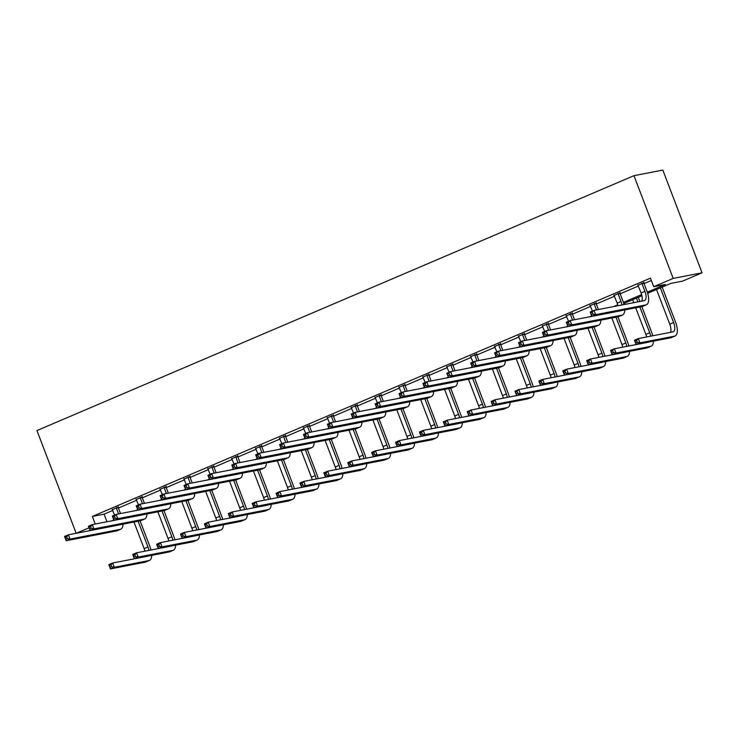 <?xml version="1.0" encoding="UTF-8"?>
<svg xmlns="http://www.w3.org/2000/svg" width="739" height="739" viewBox="0 0 739 739"><rect width="100%" height="100%" fill="white"/><g stroke="black" fill="none" stroke-linecap="round" stroke-linejoin="round"><path stroke-width="1.11" d="M647.66 293.3L670.901 283.379L682.596 281.116L702.05 272.811L662.818 170.081L633.96 175.67L36.95 430.569L76.172 533.29M647.309 292.173L665.433 284.432L653.738 286.704L650.468 278.141L92.357 516.432L104.06 514.168L112.799 510.437M118.425 508.035L136.687 500.229M142.322 497.827L160.585 490.031M166.21 487.629L184.473 479.833M190.108 477.431L208.37 469.625M213.996 467.224L232.258 459.427M237.893 457.025L256.156 449.229M261.782 446.827L280.044 439.021M285.679 436.62L303.941 428.823M309.567 426.421L327.83 418.625M333.465 416.223L351.727 408.418M357.353 406.016L375.615 398.219M381.25 395.818L399.513 388.021M405.138 385.619L423.401 377.814M429.036 375.412L447.298 367.616M452.924 365.214L471.186 357.417M476.821 355.016L495.084 347.219M500.709 344.808L518.972 337.012M524.607 334.61L542.869 326.814M548.495 324.412L566.758 316.615M572.392 314.204L590.655 306.408M596.281 304.006L614.543 296.21M620.169 293.808L638.441 286.011M644.066 283.6L651.364 280.487M643.946 282.695L638.071 285.208M620.058 292.903L614.174 295.406M596.161 303.101L590.285 305.613M572.272 313.299L566.388 315.812M548.375 323.506L542.5 326.01M524.487 333.705L518.602 336.217M500.589 343.903L494.714 346.415M476.701 354.11L470.817 356.614M452.804 364.309L446.929 366.821M428.916 374.507L423.041 377.019M405.018 384.714L399.143 387.218M381.13 394.912L375.255 397.425M357.233 405.111L351.358 407.623M333.344 415.318L327.469 417.821M309.447 425.516L303.572 428.029M285.559 435.714L279.684 438.227M261.661 445.922L255.786 448.425M237.773 456.12L231.898 458.633M213.876 466.318L208.001 468.831M189.988 476.526L184.113 479.029M166.09 486.724L160.215 489.236M142.202 496.922L136.327 499.435M118.305 507.13L112.43 509.633M76.191 533.29L89.04 527.803M92.357 516.432L95.257 524.025M653.738 286.704L673.183 278.4L633.96 175.67M641.932 295.748L623.771 303.498M702.05 272.811L673.183 278.4M111.783 520.819L113.824 519.951M135.68 510.621L137.722 509.753M159.569 500.423L161.61 499.546M183.466 490.216L185.507 489.347M207.354 480.017L209.396 479.149M231.252 469.819L233.293 468.942M255.14 459.612L257.181 458.743M279.037 449.414L281.079 448.545M302.925 439.215L304.967 438.338M326.823 429.008L328.855 428.14M350.711 418.81L352.752 417.941M374.608 408.612L376.641 407.734M398.497 398.404L400.538 397.536M422.394 388.206L424.426 387.338M446.282 378.008L448.324 377.13M470.18 367.8L472.212 366.932M494.068 357.602L496.109 356.734M517.965 347.404L519.997 346.536M541.853 337.196L543.895 336.328M565.751 326.998L567.783 326.13M589.639 316.8L591.68 315.932M613.536 306.593L617.749 304.801M623.42 302.38L641.637 294.593M104.06 514.168L106.961 521.752M637.775 284.875L641.092 292.958A9.191 3.898 -113.1 0 1 641.821 301.124M642.006 283.693L644.916 291.323A9.191 3.898 -113.1 0 1 644.63 300.542A9.191 3.898 -113.1 0 1 644.288 300.644L594.008 310.38L595.643 314.657L645.923 304.921A13.792 5.847 66.9 0 0 646.44 304.764A13.792 5.847 66.9 0 0 646.874 290.944L643.955 283.323L642.006 283.693L641.997 283.074M643.937 282.252L643.955 283.323M592.992 314.057L595.643 314.657L591.819 316.292L590.184 312.015L594.008 310.38L590.812 313.003L591.459 314.712L592.992 314.057L592.336 312.348M591.459 314.712L591.819 316.292L642.099 306.556A13.792 5.847 66.9 0 0 642.607 306.399L646.44 304.764M590.184 312.015L590.812 313.003M637.277 342.259L636.621 340.55L635.087 341.206L635.743 342.914L637.277 342.259L639.928 342.859L636.094 344.494L634.459 340.208L638.293 338.573L639.928 342.859L674.605 336.143A13.792 5.847 66.9 0 0 675.113 335.986A13.792 5.847 66.9 0 0 675.548 322.167L662.162 287.111M660.361 287.877L673.599 322.546A9.191 3.898 -113.1 0 1 673.312 331.756A9.191 3.898 -113.1 0 1 672.97 331.866L638.293 338.573L636.621 340.55M656.528 289.512L669.765 324.181A9.191 3.898 -113.1 0 1 670.495 332.338M635.743 342.914L636.094 344.494L670.772 337.778A13.792 5.847 66.9 0 0 671.28 337.621L675.113 335.986M634.459 340.208L635.087 341.206M613.887 295.083L617.194 303.166A9.191 3.898 -113.1 0 1 617.989 305.734M620.049 292.45L620.067 293.522L618.118 293.9L621.028 301.53A9.191 3.898 -113.1 0 1 621.998 304.958M618.118 293.9L618.1 293.281M624.058 304.56A13.792 5.847 66.9 0 0 622.977 301.152L620.067 293.522M620.899 310.657A9.191 3.898 -113.1 0 1 620.742 310.74A9.191 3.898 -113.1 0 1 620.4 310.842L570.12 320.578L571.755 324.855L622.035 315.119A13.792 5.847 66.9 0 0 622.543 314.971A13.792 5.847 66.9 0 0 624.76 309.909M569.104 324.264L571.755 324.855L567.921 326.49L566.286 322.213L570.12 320.578L568.448 322.546L566.915 323.202L567.57 324.911L569.104 324.264L568.448 322.546M567.57 324.911L567.921 326.49L618.201 316.754A13.792 5.847 66.9 0 0 618.719 316.606L622.543 314.971M566.286 322.213L566.915 323.202M589.99 305.281L592.429 311.054M596.151 302.648L596.17 303.72L594.221 304.099L596.438 309.909M594.221 304.099L594.211 303.48M598.387 309.53L596.17 303.72M597.001 320.865A9.191 3.898 -113.1 0 1 596.844 320.938A9.191 3.898 -113.1 0 1 596.502 321.04L546.223 330.776L547.858 335.063L598.137 325.326A13.792 5.847 66.9 0 0 598.655 325.169A13.792 5.847 66.9 0 0 600.862 320.116M545.206 334.462L547.858 335.063L544.033 336.698L542.398 332.411L546.223 330.776L544.551 332.753L543.026 333.4L543.673 335.118L545.206 334.462L544.551 332.753M543.673 335.118L544.033 336.698L594.313 326.961A13.792 5.847 66.9 0 0 594.821 326.804L598.655 325.169M542.398 332.411L543.026 333.4M652.74 335.783A13.792 5.847 66.9 0 0 651.659 332.374L641.821 306.611M639.863 301.503L638.265 297.309M636.464 298.076L637.914 301.872M639.872 306.99L649.701 332.753A9.191 3.898 -113.1 0 1 650.68 336.18M632.639 299.711L633.766 302.676M635.725 307.793L645.877 334.388A9.191 3.898 -113.1 0 1 646.671 336.956M649.572 341.88A9.191 3.898 -113.1 0 1 649.415 341.963A9.191 3.898 -113.1 0 1 649.073 342.065L614.395 348.78L616.03 353.057L650.708 346.342A13.792 5.847 66.9 0 0 651.225 346.185A13.792 5.847 66.9 0 0 653.433 341.132M613.379 352.457L616.03 353.057L612.206 354.692L610.571 350.415L614.395 348.78L611.199 351.404L611.846 353.113L613.379 352.457L612.723 350.748M611.846 353.113L612.206 354.692L646.884 347.977A13.792 5.847 66.9 0 0 647.392 347.82L651.225 346.185M610.571 350.415L611.199 351.404M628.843 345.981A13.792 5.847 66.9 0 0 627.762 342.573L617.924 316.809M615.975 317.188L625.813 342.951A9.191 3.898 -113.1 0 1 626.783 346.379M611.827 317.992L621.989 344.586A9.191 3.898 -113.1 0 1 622.774 347.154M625.684 352.087A9.191 3.898 -113.1 0 1 625.527 352.161A9.191 3.898 -113.1 0 1 625.185 352.263L590.507 358.978L592.142 363.255L626.82 356.549A13.792 5.847 66.9 0 0 627.328 356.392A13.792 5.847 66.9 0 0 629.545 351.339M589.491 362.664L592.142 363.255L588.309 364.89L586.674 360.614L590.507 358.978L588.835 360.946L587.302 361.602L587.958 363.32L589.491 362.664L588.835 360.946M587.958 363.32L588.309 364.89L622.986 358.184A13.792 5.847 66.9 0 0 623.504 358.027L627.328 356.392M586.674 360.614L587.302 361.602M566.102 315.479L568.531 321.253M572.263 312.846L572.282 313.927L570.332 314.297L572.549 320.107M570.332 314.297L570.314 313.678M574.499 319.728L572.282 313.927M573.113 331.063A9.191 3.898 -113.1 0 1 572.956 331.137A9.191 3.898 -113.1 0 1 572.614 331.248L522.334 340.984L523.969 345.261L574.249 335.524A13.792 5.847 66.9 0 0 574.757 335.367A13.792 5.847 66.9 0 0 576.974 330.315M521.318 344.66L523.969 345.261L520.136 346.896L518.501 342.619L522.334 340.984L520.662 342.951L519.129 343.607L519.785 345.316L521.318 344.66L520.662 342.951M519.785 345.316L520.136 346.896L570.416 337.16A13.792 5.847 66.9 0 0 570.933 337.002L574.757 335.367M518.501 342.619L519.129 343.607M542.204 325.687L544.643 331.46M548.366 323.054L548.384 324.125L546.435 324.504L548.652 330.305M546.435 324.504L546.426 323.885M550.601 329.927L548.384 324.125M549.216 341.261A9.191 3.898 -113.1 0 1 549.059 341.344A9.191 3.898 -113.1 0 1 548.717 341.446L498.437 351.182L500.072 355.459L550.352 345.723A13.792 5.847 66.9 0 0 550.869 345.575A13.792 5.847 66.9 0 0 553.077 340.513M497.421 354.868L500.072 355.459L496.248 357.094L494.613 352.817L498.437 351.182L495.241 353.805L495.887 355.514L497.421 354.868L496.765 353.15M495.887 355.514L496.248 357.094L546.527 347.358A13.792 5.847 66.9 0 0 547.036 347.21L550.869 345.575M494.613 352.817L495.241 353.805M518.316 335.885L520.746 341.658M524.478 333.252L524.496 334.324L522.547 334.702L524.764 340.513M522.547 334.702L522.528 334.083M526.713 340.134L524.496 334.324M525.327 351.468A9.191 3.898 -113.1 0 1 525.17 351.542A9.191 3.898 -113.1 0 1 524.829 351.644L474.549 361.38L476.184 365.666L526.464 355.93A13.792 5.847 66.9 0 0 526.972 355.773A13.792 5.847 66.9 0 0 529.189 350.72M473.533 365.066L476.184 365.666L472.35 367.301L470.715 363.015L474.549 361.38L472.877 363.357L471.343 364.004L471.999 365.722L473.533 365.066L472.877 363.357M471.999 365.722L472.35 367.301L522.63 357.565A13.792 5.847 66.9 0 0 523.147 357.408L526.972 355.773M470.715 363.015L471.343 364.004M604.955 356.18A13.792 5.847 66.9 0 0 603.874 352.771L594.036 327.017M592.087 327.386L601.925 353.15A9.191 3.898 -113.1 0 1 602.895 356.577M587.939 328.19L598.091 354.785A9.191 3.898 -113.1 0 1 598.886 357.353M601.786 362.286A9.191 3.898 -113.1 0 1 601.629 362.359A9.191 3.898 -113.1 0 1 601.287 362.47L566.61 369.177L568.245 373.463L602.922 366.747A13.792 5.847 66.9 0 0 603.44 366.59A13.792 5.847 66.9 0 0 605.647 361.537M565.594 372.862L568.245 373.463L564.42 375.098L562.785 370.812L566.61 369.177L564.938 371.154L563.414 371.809L564.06 373.518L565.594 372.862L564.938 371.154M564.06 373.518L564.42 375.098L599.098 368.382A13.792 5.847 66.9 0 0 599.606 368.225L603.44 366.59M562.785 370.812L563.414 371.809M581.057 366.387A13.792 5.847 66.9 0 0 579.976 362.978L570.139 337.215M568.189 337.594L578.027 363.357A9.191 3.898 -113.1 0 1 578.997 366.784M564.042 338.397L574.203 364.983A9.191 3.898 -113.1 0 1 574.988 367.56M577.898 372.484A9.191 3.898 -113.1 0 1 577.741 372.567A9.191 3.898 -113.1 0 1 577.399 372.668L542.722 379.384L544.357 383.661L579.034 376.945A13.792 5.847 66.9 0 0 579.542 376.788A13.792 5.847 66.9 0 0 581.759 371.735M541.705 383.061L544.357 383.661L540.523 385.296L538.888 381.019L542.722 379.384L541.05 381.352L539.516 382.008L540.172 383.717L541.705 383.061L541.05 381.352M540.172 383.717L540.523 385.296L575.201 378.58A13.792 5.847 66.9 0 0 575.718 378.423L579.542 376.788M538.888 381.019L539.516 382.008M557.169 376.585A13.792 5.847 66.9 0 0 556.088 373.177L546.25 347.413M544.301 347.792L554.139 373.555A9.191 3.898 -113.1 0 1 555.109 376.982M540.154 348.596L550.306 375.19A9.191 3.898 -113.1 0 1 551.1 377.758M554.001 382.691A9.191 3.898 -113.1 0 1 553.844 382.765A9.191 3.898 -113.1 0 1 553.502 382.867L518.824 389.582L520.459 393.859L555.137 387.153A13.792 5.847 66.9 0 0 555.654 386.996A13.792 5.847 66.9 0 0 557.862 381.943M517.808 393.268L520.459 393.859L516.635 395.494L515 391.217L518.824 389.582L515.628 392.206L516.275 393.924L517.808 393.268L517.152 391.55M516.275 393.924L516.635 395.494L551.312 388.788A13.792 5.847 66.9 0 0 551.821 388.631L555.654 386.996M515 391.217L515.628 392.206M494.419 346.083L496.857 351.856M500.58 343.45L500.599 344.531L498.649 344.901L500.866 350.711M498.649 344.901L498.64 344.282M502.816 350.332L500.599 344.531M501.43 361.667A9.191 3.898 -113.1 0 1 501.273 361.74A9.191 3.898 -113.1 0 1 500.931 361.851L450.651 371.588L452.286 375.865L502.566 366.128A13.792 5.847 66.9 0 0 503.083 365.971A13.792 5.847 66.9 0 0 505.291 360.918M449.635 375.264L452.286 375.865L448.462 377.5L446.827 373.213L450.651 371.588L447.455 374.211L448.102 375.92L449.635 375.264L448.979 373.555M448.102 375.92L448.462 377.5L498.742 367.763A13.792 5.847 66.9 0 0 499.25 367.606L503.083 365.971M446.827 373.213L447.455 374.211M533.272 386.783A13.792 5.847 66.9 0 0 532.191 383.375L522.353 357.621M520.404 357.99L530.242 383.753A9.191 3.898 -113.1 0 1 531.212 387.181M516.256 358.794L526.417 385.388A9.191 3.898 -113.1 0 1 527.203 387.957M530.112 392.889A9.191 3.898 -113.1 0 1 529.955 392.963A9.191 3.898 -113.1 0 1 529.614 393.074L494.936 399.781L496.571 404.067L531.249 397.351A13.792 5.847 66.9 0 0 531.757 397.194A13.792 5.847 66.9 0 0 533.974 392.141M493.92 403.466L496.571 404.067L492.737 405.702L491.102 401.416L494.936 399.781L493.264 401.757L491.731 402.413L492.386 404.122L493.92 403.466L493.264 401.757M492.386 404.122L492.737 405.702L527.415 398.986A13.792 5.847 66.9 0 0 527.932 398.829L531.757 397.194M491.102 401.416L491.731 402.413M470.531 356.281L472.96 362.064M476.692 353.658L476.71 354.729L474.761 355.108L476.978 360.909M474.761 355.108L474.752 354.489M478.927 360.53L476.71 354.729M477.542 371.865A9.191 3.898 -113.1 0 1 477.385 371.948A9.191 3.898 -113.1 0 1 477.043 372.05L426.763 381.786L428.398 386.063L478.678 376.327A13.792 5.847 66.9 0 0 479.186 376.179A13.792 5.847 66.9 0 0 481.403 371.117M425.747 385.472L428.398 386.063L424.565 387.698L422.939 383.421L426.763 381.786L425.091 383.753L423.558 384.409L424.214 386.118L425.747 385.472L425.091 383.753M424.214 386.118L424.565 387.698L474.844 377.962A13.792 5.847 66.9 0 0 475.362 377.805L479.186 376.179M422.939 383.421L423.558 384.409M509.383 396.991A13.792 5.847 66.9 0 0 508.303 393.582L498.465 367.819M496.516 368.198L506.354 393.952A9.191 3.898 -113.1 0 1 507.324 397.388M492.368 369.001L502.52 395.587A9.191 3.898 -113.1 0 1 503.314 398.164M506.215 403.088A9.191 3.898 -113.1 0 1 506.058 403.171A9.191 3.898 -113.1 0 1 505.716 403.272L471.039 409.988L472.674 414.265L507.351 407.549A13.792 5.847 66.9 0 0 507.869 407.392A13.792 5.847 66.9 0 0 510.086 402.339M470.022 413.664L472.674 414.265L468.849 415.9L467.214 411.623L471.039 409.988L467.842 412.611L468.489 414.32L470.022 413.664L469.367 411.956M468.489 414.32L468.849 415.9L503.527 409.184A13.792 5.847 66.9 0 0 504.035 409.027L507.869 407.392M467.214 411.623L467.842 412.611M446.642 366.489L449.072 372.262M452.795 363.856L452.813 364.927L450.864 365.306L453.081 371.117M450.864 365.306L450.855 364.687M455.03 370.738L452.813 364.927M453.644 382.072A9.191 3.898 -113.1 0 1 453.487 382.146A9.191 3.898 -113.1 0 1 453.146 382.248L402.875 391.984L404.501 396.27L454.781 386.534A13.792 5.847 66.9 0 0 455.298 386.377A13.792 5.847 66.9 0 0 457.515 381.324M401.85 395.67L404.501 396.27L400.677 397.896L399.042 393.619L402.875 391.984L401.194 393.961L399.67 394.608L400.316 396.326L401.85 395.67L401.194 393.961M400.316 396.326L400.677 397.896L450.956 388.169A13.792 5.847 66.9 0 0 451.464 388.012L455.298 386.377M399.042 393.619L399.67 394.608M485.486 407.189A13.792 5.847 66.9 0 0 484.405 403.78L474.567 378.017M472.618 378.396L482.456 404.159A9.191 3.898 -113.1 0 1 483.426 407.586M468.471 379.199L478.632 405.794A9.191 3.898 -113.1 0 1 479.426 408.362M482.327 413.295A9.191 3.898 -113.1 0 1 482.17 413.369A9.191 3.898 -113.1 0 1 481.828 413.471L447.15 420.186L448.785 424.463L483.463 417.757A13.792 5.847 66.9 0 0 483.971 417.6A13.792 5.847 66.9 0 0 486.188 412.547M446.134 423.872L448.785 424.463L444.952 426.098L443.317 421.821L447.15 420.186L445.478 422.154L443.945 422.81L444.601 424.528L446.134 423.872L445.478 422.154M444.601 424.528L444.952 426.098L479.629 419.392A13.792 5.847 66.9 0 0 480.147 419.235L483.971 417.6M443.317 421.821L443.945 422.81M422.745 376.687L425.174 382.46M428.906 374.054L428.925 375.126L426.976 375.504L429.193 381.315M426.976 375.504L426.966 374.885M431.142 380.936L428.925 375.126M429.756 392.27A9.191 3.898 -113.1 0 1 429.599 392.344A9.191 3.898 -113.1 0 1 429.257 392.455L378.978 402.182L380.613 406.468L430.892 396.732A13.792 5.847 66.9 0 0 431.4 396.575A13.792 5.847 66.9 0 0 433.617 391.522M377.962 405.868L380.613 406.468L376.779 408.104L375.153 403.817L378.978 402.182L377.306 404.159L375.772 404.815L376.428 406.524L377.962 405.868L377.306 404.159M376.428 406.524L376.779 408.104L427.059 398.367A13.792 5.847 66.9 0 0 427.576 398.21L431.4 396.575M375.153 403.817L375.772 404.815M461.598 417.387A13.792 5.847 66.9 0 0 460.517 413.979L450.679 388.224M448.73 388.594L458.568 414.357A9.191 3.898 -113.1 0 1 459.538 417.784M444.582 389.398L454.734 415.992A9.191 3.898 -113.1 0 1 455.529 418.56M458.429 423.493A9.191 3.898 -113.1 0 1 458.272 423.567A9.191 3.898 -113.1 0 1 457.931 423.678L423.262 430.384L424.888 434.671L459.566 427.955A13.792 5.847 66.9 0 0 460.083 427.798A13.792 5.847 66.9 0 0 462.3 422.745M422.237 434.07L424.888 434.671L421.064 436.306L419.429 432.019L423.262 430.384L421.581 432.361L420.057 433.008L420.703 434.726L422.237 434.07L421.581 432.361M420.703 434.726L421.064 436.306L455.741 429.59A13.792 5.847 66.9 0 0 456.249 429.433L460.083 427.798M419.429 432.019L420.057 433.008M398.857 386.885L401.286 392.668M405.009 384.262L405.027 385.333L403.078 385.712L405.295 391.513M403.078 385.712L403.069 385.093M407.244 391.134L405.027 385.333M405.859 402.469A9.191 3.898 -113.1 0 1 405.702 402.552A9.191 3.898 -113.1 0 1 405.36 402.653L355.089 412.39L356.725 416.667L406.995 406.93A13.792 5.847 66.9 0 0 407.512 406.773A13.792 5.847 66.9 0 0 409.729 401.72M354.064 416.066L356.725 416.667L352.891 418.302L351.256 414.025L355.089 412.39L353.418 414.357L351.884 415.013L352.531 416.722L354.064 416.066L353.418 414.357M352.531 416.722L352.891 418.302L403.171 408.565A13.792 5.847 66.9 0 0 403.679 408.408L407.512 406.773M351.256 414.025L351.884 415.013M437.7 427.595A13.792 5.847 66.9 0 0 436.62 424.186L426.782 398.423M424.833 398.801L434.671 424.555A9.191 3.898 -113.1 0 1 435.64 427.992M420.685 399.605L430.846 426.191A9.191 3.898 -113.1 0 1 431.641 428.768M434.541 433.691A9.191 3.898 -113.1 0 1 434.384 433.775A9.191 3.898 -113.1 0 1 434.042 433.876L399.365 440.592L401 444.869L435.677 438.153A13.792 5.847 66.9 0 0 436.186 437.996A13.792 5.847 66.9 0 0 438.403 432.943M398.349 444.268L401 444.869L397.166 446.504L395.541 442.227L399.365 440.592L397.693 442.559L396.159 443.215L396.815 444.924L398.349 444.268L397.693 442.559M396.815 444.924L397.166 446.504L431.844 439.788A13.792 5.847 66.9 0 0 432.361 439.631L436.186 437.996M395.541 442.227L396.159 443.215M374.959 397.092L377.389 402.866M381.121 394.46L381.139 395.531L379.19 395.91L381.407 401.72M379.19 395.91L379.181 395.291M383.356 401.342L381.139 395.531M381.971 412.676A9.191 3.898 -113.1 0 1 381.814 412.75A9.191 3.898 -113.1 0 1 381.472 412.852L331.192 422.588L332.827 426.865L383.107 417.138A13.792 5.847 66.9 0 0 383.615 416.981A13.792 5.847 66.9 0 0 385.832 411.928M330.176 426.274L332.827 426.865L329.003 428.5L327.368 424.223L331.192 422.588L329.52 424.555L327.987 425.211L328.643 426.93L330.176 426.274L329.52 424.555M328.643 426.93L329.003 428.5L379.273 418.773A13.792 5.847 66.9 0 0 379.791 418.616L383.615 416.981M327.368 424.223L327.987 425.211M413.812 437.793A13.792 5.847 66.9 0 0 412.731 434.384L402.894 408.621M400.944 409L410.782 434.763A9.191 3.898 -113.1 0 1 411.752 438.19M396.797 409.803L406.949 436.398A9.191 3.898 -113.1 0 1 407.743 438.966M410.644 443.899A9.191 3.898 -113.1 0 1 410.487 443.973A9.191 3.898 -113.1 0 1 410.145 444.074L375.477 450.79L377.102 455.067L411.78 448.361A13.792 5.847 66.9 0 0 412.297 448.203A13.792 5.847 66.9 0 0 414.514 443.151M374.451 454.476L377.102 455.067L373.278 456.702L371.643 452.425L375.477 450.79L373.805 452.758L372.271 453.413L372.918 455.122L374.451 454.476L373.805 452.758M372.918 455.122L373.278 456.702L407.956 449.996A13.792 5.847 66.9 0 0 408.464 449.839L412.297 448.203M371.643 452.425L372.271 453.413M351.071 407.291L353.501 413.064M357.223 404.658L357.242 405.729L355.293 406.108L357.51 411.919M355.293 406.108L355.283 405.489M359.459 411.54L357.242 405.729M358.073 422.874A9.191 3.898 -113.1 0 1 357.916 422.948A9.191 3.898 -113.1 0 1 357.574 423.059L307.304 432.786L308.939 437.072L359.209 427.336A13.792 5.847 66.9 0 0 359.727 427.179A13.792 5.847 66.9 0 0 361.944 422.126M306.279 436.472L308.939 437.072L305.105 438.707L303.47 434.421L307.304 432.786L305.632 434.763L304.099 435.419L304.754 437.128L306.279 436.472L305.632 434.763M304.754 437.128L305.105 438.707L355.385 428.971A13.792 5.847 66.9 0 0 355.893 428.814L359.727 427.179M303.47 434.421L304.099 435.419M389.915 447.991A13.792 5.847 66.9 0 0 388.834 444.582L378.996 418.828M377.047 419.198L386.885 444.961A9.191 3.898 -113.1 0 1 387.855 448.388M372.899 420.001L383.061 446.596A9.191 3.898 -113.1 0 1 383.855 449.164M386.756 454.097A9.191 3.898 -113.1 0 1 386.599 454.171A9.191 3.898 -113.1 0 1 386.257 454.282L351.579 460.988L353.214 465.274L387.892 458.559A13.792 5.847 66.9 0 0 388.4 458.402A13.792 5.847 66.9 0 0 390.617 453.349M350.563 464.674L353.214 465.274L349.39 466.909L347.755 462.623L351.579 460.988L349.907 462.965L348.374 463.612L349.03 465.33L350.563 464.674L349.907 462.965M349.03 465.33L349.39 466.909L384.058 460.194A13.792 5.847 66.9 0 0 384.576 460.037L388.4 458.402M347.755 462.623L348.374 463.612M327.174 417.489L329.603 423.271M333.335 414.865L333.354 415.937L331.405 416.316L333.622 422.117M331.405 416.316L331.395 415.697M335.571 421.738L333.354 415.937M334.185 433.072A9.191 3.898 -113.1 0 1 334.028 433.156A9.191 3.898 -113.1 0 1 333.686 433.257L283.406 442.994L285.042 447.271L335.321 437.534A13.792 5.847 66.9 0 0 335.829 437.377A13.792 5.847 66.9 0 0 338.046 432.324M282.39 446.67L285.042 447.271L281.217 448.906L279.582 444.629L283.406 442.994L281.735 444.961L280.201 445.617L280.857 447.326L282.39 446.67L281.735 444.961M280.857 447.326L281.217 448.906L331.488 439.169A13.792 5.847 66.9 0 0 332.005 439.012L335.829 437.377M279.582 444.629L280.201 445.617M366.027 458.198A13.792 5.847 66.9 0 0 364.946 454.79L355.108 429.026M353.159 429.405L362.997 455.159A9.191 3.898 -113.1 0 1 363.967 458.596M349.011 430.209L359.163 456.794A9.191 3.898 -113.1 0 1 359.958 459.372M362.858 464.295A9.191 3.898 -113.1 0 1 362.701 464.378A9.191 3.898 -113.1 0 1 362.359 464.48L327.691 471.196L329.326 475.473L363.994 468.757A13.792 5.847 66.9 0 0 364.512 468.6A13.792 5.847 66.9 0 0 366.729 463.547M326.666 474.872L329.326 475.473L325.493 477.108L323.858 472.831L327.691 471.196L326.019 473.163L324.486 473.819L325.142 475.528L326.666 474.872L326.019 473.163M325.142 475.528L325.493 477.108L360.17 470.392A13.792 5.847 66.9 0 0 360.678 470.235L364.512 468.6M323.858 472.831L324.486 473.819M303.286 427.696L305.715 433.47M309.438 425.064L309.456 426.135L307.507 426.514L309.724 432.324M307.507 426.514L307.498 425.895M311.682 431.945L309.456 426.135M310.288 443.28A9.191 3.898 -113.1 0 1 310.131 443.354A9.191 3.898 -113.1 0 1 309.789 443.455L259.518 453.192L261.153 457.469L311.424 447.742A13.792 5.847 66.9 0 0 311.941 447.585A13.792 5.847 66.9 0 0 314.158 442.532M258.493 456.878L261.153 457.469L257.32 459.104L255.685 454.827L259.518 453.192L257.846 455.159L256.313 455.815L256.969 457.533L258.493 456.878L257.846 455.159M256.969 457.533L257.32 459.104L307.6 449.377A13.792 5.847 66.9 0 0 308.108 449.22L311.941 447.585M255.685 454.827L256.313 455.815M342.129 468.397A13.792 5.847 66.9 0 0 341.048 464.988L331.211 439.225M329.261 439.603L339.099 465.367A9.191 3.898 -113.1 0 1 340.069 468.794M325.114 440.407L335.275 467.002A9.191 3.898 -113.1 0 1 336.069 469.57M338.97 474.503A9.191 3.898 -113.1 0 1 338.813 474.577A9.191 3.898 -113.1 0 1 338.471 474.678L303.794 481.394L305.429 485.671L340.106 478.964A13.792 5.847 66.9 0 0 340.614 478.807A13.792 5.847 66.9 0 0 342.831 473.754M302.778 485.08L305.429 485.671L301.604 487.306L299.969 483.029L303.794 481.394L302.122 483.361L300.588 484.017L301.244 485.726L302.778 485.08L302.122 483.361M301.244 485.726L301.604 487.306L336.273 480.599A13.792 5.847 66.9 0 0 336.79 480.442L340.614 478.807M299.969 483.029L300.588 484.017M279.388 437.894L281.818 443.668M285.55 435.262L285.568 436.333L283.619 436.712L285.836 442.522M283.619 436.712L283.61 436.093M287.785 442.144L285.568 436.333M286.399 453.478A9.191 3.898 -113.1 0 1 286.242 453.552A9.191 3.898 -113.1 0 1 285.901 453.663L235.621 463.39L237.256 467.676L287.536 457.94A13.792 5.847 66.9 0 0 288.044 457.783A13.792 5.847 66.9 0 0 290.261 452.73M234.605 467.076L237.256 467.676L233.432 469.311L231.797 465.025L235.621 463.39L233.949 465.367L232.415 466.023L233.071 467.732L234.605 467.076L233.949 465.367M233.071 467.732L233.432 469.311L283.702 459.575A13.792 5.847 66.9 0 0 284.219 459.418L288.044 457.783M231.797 465.025L232.415 466.023M318.241 478.595A13.792 5.847 66.9 0 0 317.16 475.186L307.322 449.423M305.373 449.802L315.211 475.565A9.191 3.898 -113.1 0 1 316.181 478.992M301.226 450.605L311.378 477.2A9.191 3.898 -113.1 0 1 312.172 479.768M315.073 484.701A9.191 3.898 -113.1 0 1 314.916 484.775A9.191 3.898 -113.1 0 1 314.574 484.886L279.905 491.592L281.541 495.878L316.209 489.163A13.792 5.847 66.9 0 0 316.726 489.006A13.792 5.847 66.9 0 0 318.943 483.953M278.88 495.278L281.541 495.878L277.707 497.513L276.072 493.227L279.905 491.592L278.233 493.569L276.7 494.215L277.356 495.934L278.88 495.278L278.233 493.569M277.356 495.934L277.707 497.513L312.385 490.798A13.792 5.847 66.9 0 0 312.893 490.641L316.726 489.006M276.072 493.227L276.7 494.215M255.5 448.093L257.929 453.866M261.652 445.469L261.68 446.541L259.722 446.919L261.939 452.721M259.722 446.919L259.712 446.291M263.897 452.342L261.68 446.541M262.511 463.676A9.191 3.898 -113.1 0 1 262.345 463.759A9.191 3.898 -113.1 0 1 262.003 463.861L211.733 473.597L213.368 477.874L263.638 468.138A13.792 5.847 66.9 0 0 264.156 467.981A13.792 5.847 66.9 0 0 266.373 462.928M210.707 477.274L213.368 477.874L209.534 479.509L207.899 475.232L211.733 473.597L210.061 475.565L208.527 476.221L209.183 477.93L210.707 477.274L210.061 475.565M209.183 477.93L209.534 479.509L259.814 469.773A13.792 5.847 66.9 0 0 260.322 469.616L264.156 467.981M207.899 475.232L208.527 476.221M294.344 488.802A13.792 5.847 66.9 0 0 293.263 485.394L283.425 459.63M281.476 460.009L291.314 485.763A9.191 3.898 -113.1 0 1 292.284 489.2M277.328 460.813L287.489 487.398A9.191 3.898 -113.1 0 1 288.284 489.975M291.184 494.899A9.191 3.898 -113.1 0 1 291.027 494.982A9.191 3.898 -113.1 0 1 290.686 495.084L256.008 501.799L257.643 506.076L292.321 499.361A13.792 5.847 66.9 0 0 292.829 499.204A13.792 5.847 66.9 0 0 295.046 494.151M254.992 505.476L257.643 506.076L253.819 507.711L252.184 503.435L256.008 501.799L254.336 503.767L252.803 504.423L253.459 506.132L254.992 505.476L254.336 503.767M253.459 506.132L253.819 507.711L288.487 500.996A13.792 5.847 66.9 0 0 289.004 500.839L292.829 499.204M252.184 503.435L252.803 504.423M231.603 458.3L234.032 464.074M237.764 455.667L237.782 456.739L235.833 457.118L238.05 462.928M235.833 457.118L235.824 456.499M239.999 462.549L237.782 456.739M238.614 473.884A9.191 3.898 -113.1 0 1 238.457 473.958A9.191 3.898 -113.1 0 1 238.115 474.059L187.835 483.796L189.47 488.073L239.75 478.345A13.792 5.847 66.9 0 0 240.258 478.188A13.792 5.847 66.9 0 0 242.475 473.136M186.819 487.481L189.47 488.073L185.646 489.708L184.011 485.431L187.835 483.796L186.163 485.763L184.63 486.419L185.286 488.137L186.819 487.481L186.163 485.763M185.286 488.137L185.646 489.708L235.917 479.981A13.792 5.847 66.9 0 0 236.434 479.823L240.258 478.188M184.011 485.431L184.63 486.419M270.456 499.001A13.792 5.847 66.9 0 0 269.375 495.592L259.537 469.828M257.588 470.207L267.426 495.971A9.191 3.898 -113.1 0 1 268.396 499.398M253.44 471.011L263.592 497.606A9.191 3.898 -113.1 0 1 264.386 500.174M267.296 505.097A9.191 3.898 -113.1 0 1 267.13 505.18A9.191 3.898 -113.1 0 1 266.788 505.282L232.12 511.998L233.755 516.275L268.423 509.568A13.792 5.847 66.9 0 0 268.941 509.411A13.792 5.847 66.9 0 0 271.158 504.358M231.095 515.683L233.755 516.275L229.921 517.91L228.286 513.633L232.12 511.998L230.448 513.965L228.914 514.621L229.57 516.33L231.095 515.683L230.448 513.965M229.57 516.33L229.921 517.91L264.599 511.203A13.792 5.847 66.9 0 0 265.107 511.046L268.941 509.411M228.286 513.633L228.914 514.621M207.714 468.498L210.144 474.272M213.876 465.866L213.894 466.937L211.936 467.316L214.153 473.126M211.936 467.316L211.927 466.697M216.111 472.748L213.894 466.937M214.726 484.082A9.191 3.898 -113.1 0 1 214.559 484.156A9.191 3.898 -113.1 0 1 214.218 484.267L163.947 493.994L165.582 498.28L215.853 488.544A13.792 5.847 66.9 0 0 216.37 488.387A13.792 5.847 66.9 0 0 218.587 483.334M162.922 497.68L165.582 498.28L161.749 499.915L160.114 495.629L163.947 493.994L162.275 495.971L160.742 496.626L161.398 498.335L162.922 497.68L162.275 495.971M161.398 498.335L161.749 499.915L212.028 490.179A13.792 5.847 66.9 0 0 212.536 490.022L216.37 488.387M160.114 495.629L160.742 496.626M246.567 509.199A13.792 5.847 66.9 0 0 245.477 505.79L235.649 480.027M233.69 480.405L243.528 506.169A9.191 3.898 -113.1 0 1 244.498 509.596M229.543 481.209L239.704 507.804A9.191 3.898 -113.1 0 1 240.498 510.372M243.399 515.305A9.191 3.898 -113.1 0 1 243.242 515.379A9.191 3.898 -113.1 0 1 242.9 515.489L208.222 522.196L209.858 526.482L244.535 519.766A13.792 5.847 66.9 0 0 245.043 519.609A13.792 5.847 66.9 0 0 247.26 514.556M207.206 525.882L209.858 526.482L206.033 528.117L204.398 523.831L208.222 522.196L206.55 524.173L205.017 524.819L205.673 526.538L207.206 525.882L206.55 524.173M205.673 526.538L206.033 528.117L240.702 521.401A13.792 5.847 66.9 0 0 241.219 521.244L245.043 519.609M204.398 523.831L205.017 524.819M183.817 478.696L186.246 484.47M189.978 476.073L189.997 477.145L188.048 477.523L190.265 483.324M188.048 477.523L188.039 476.895M192.214 482.946L189.997 477.145M190.828 494.28A9.191 3.898 -113.1 0 1 190.671 494.363A9.191 3.898 -113.1 0 1 190.329 494.465L140.05 504.201L141.685 508.478L191.964 498.742A13.792 5.847 66.9 0 0 192.473 498.585A13.792 5.847 66.9 0 0 194.69 493.532M139.034 507.878L141.685 508.478L137.86 510.113L136.225 505.836L140.05 504.201L138.378 506.169L136.844 506.825L137.5 508.534L139.034 507.878L138.378 506.169M137.5 508.534L137.86 510.113L188.131 500.377A13.792 5.847 66.9 0 0 188.648 500.22L192.473 498.585M136.225 505.836L136.844 506.825M222.67 519.406A13.792 5.847 66.9 0 0 221.589 515.998L211.751 490.234M209.802 490.613L219.64 516.367A9.191 3.898 -113.1 0 1 220.61 519.803M205.654 491.417L215.806 518.002A9.191 3.898 -113.1 0 1 216.601 520.579M219.511 525.503A9.191 3.898 -113.1 0 1 219.344 525.586A9.191 3.898 -113.1 0 1 219.003 525.688L184.334 532.403L185.969 536.68L220.638 529.965A13.792 5.847 66.9 0 0 221.155 529.808A13.792 5.847 66.9 0 0 223.372 524.755M183.309 536.08L185.969 536.68L182.136 538.315L180.501 534.038L184.334 532.403L182.662 534.371L181.129 535.027L181.785 536.736L183.309 536.08L182.662 534.371M181.785 536.736L182.136 538.315L216.813 531.6A13.792 5.847 66.9 0 0 217.321 531.443L221.155 529.808M180.501 534.038L181.129 535.027M159.929 488.904L162.358 494.677M166.09 486.271L166.109 487.343L164.15 487.722L166.377 493.532M164.15 487.722L164.141 487.103M168.326 493.153L166.109 487.343M166.94 504.488A9.191 3.898 -113.1 0 1 166.774 504.561A9.191 3.898 -113.1 0 1 166.432 504.663L116.162 514.399L117.797 518.676L168.067 508.949A13.792 5.847 66.9 0 0 168.584 508.792A13.792 5.847 66.9 0 0 170.801 503.739M115.136 518.085L117.797 518.676L113.963 520.311L112.328 516.034L116.162 514.399L114.49 516.367L112.956 517.023L113.612 518.741L115.136 518.085L114.49 516.367M113.612 518.741L113.963 520.311L164.243 510.584A13.792 5.847 66.9 0 0 164.751 510.427L168.584 508.792M112.328 516.034L112.956 517.023M198.782 529.604A13.792 5.847 66.9 0 0 197.692 526.196L187.863 500.432M185.905 500.811L195.743 526.574A9.191 3.898 -113.1 0 1 196.722 530.002M181.766 501.615L191.918 528.209A9.191 3.898 -113.1 0 1 192.713 530.778M195.613 535.701A9.191 3.898 -113.1 0 1 195.456 535.784A9.191 3.898 -113.1 0 1 195.114 535.886L160.437 542.602L162.072 546.878L196.75 540.172A13.792 5.847 66.9 0 0 197.258 540.015A13.792 5.847 66.9 0 0 199.475 534.962M159.421 546.287L162.072 546.878L158.248 548.514L156.613 544.237L160.437 542.602L158.765 544.569L157.231 545.225L157.887 546.934L159.421 546.287L158.765 544.569M157.887 546.934L158.248 548.514L192.916 541.807A13.792 5.847 66.9 0 0 193.433 541.65L197.258 540.015M156.613 544.237L157.231 545.225M136.031 499.102L138.461 504.876M142.193 496.469L142.211 497.541L140.262 497.92L142.479 503.73M140.262 497.92L140.253 497.301M144.428 503.351L142.211 497.541M143.043 514.686A9.191 3.898 -113.1 0 1 142.886 514.76A9.191 3.898 -113.1 0 1 142.544 514.871L92.264 524.598L93.899 528.884L144.179 519.147A13.792 5.847 66.9 0 0 144.687 518.99A13.792 5.847 66.9 0 0 146.904 513.938M91.248 528.283L93.899 528.884L90.075 530.519L88.44 526.233L92.264 524.598L90.592 526.574L89.059 527.23L89.715 528.939L91.248 528.283L90.592 526.574M89.715 528.939L90.075 530.519L140.345 520.783A13.792 5.847 66.9 0 0 140.863 520.625L144.687 518.99M88.44 526.233L89.059 527.23M174.884 539.803A13.792 5.847 66.9 0 0 173.804 536.394L163.966 510.631M162.017 511.009L171.854 536.773A9.191 3.898 -113.1 0 1 172.824 540.2M157.869 511.813L168.021 538.408A9.191 3.898 -113.1 0 1 168.815 540.976M171.725 545.909A9.191 3.898 -113.1 0 1 171.559 545.982A9.191 3.898 -113.1 0 1 171.217 546.093L136.549 552.8L138.184 557.086L172.852 550.37A13.792 5.847 66.9 0 0 173.369 550.213A13.792 5.847 66.9 0 0 175.586 545.16M135.523 556.485L138.184 557.086L134.35 558.721L132.715 554.435L136.549 552.8L134.877 554.777L133.343 555.423L133.999 557.141L135.523 556.485L134.877 554.777M133.999 557.141L134.35 558.721L169.028 552.005A13.792 5.847 66.9 0 0 169.536 551.848L173.369 550.213M132.715 554.435L133.343 555.423M112.143 509.3L114.573 515.074M118.305 506.677L118.323 507.748L116.374 508.127L118.591 513.928M116.374 508.127L116.356 507.499M120.54 513.55L118.323 507.748M119.155 524.884A9.191 3.898 -113.1 0 1 118.997 524.967A9.191 3.898 -113.1 0 1 118.656 525.069L68.376 534.805L70.011 539.082L120.281 529.346A13.792 5.847 66.9 0 0 120.799 529.189A13.792 5.847 66.9 0 0 123.016 524.136M67.36 538.482L70.011 539.082L66.177 540.717L64.542 536.44L68.376 534.805L66.704 536.773L65.171 537.429L65.826 539.137L67.36 538.482L66.704 536.773M65.826 539.137L66.177 540.717L116.457 530.981A13.792 5.847 66.9 0 0 116.965 530.824L120.799 529.189M64.542 536.44L65.171 537.429M150.996 550.001A13.792 5.847 66.9 0 0 149.915 546.592L140.077 520.838M138.119 521.217L147.957 546.971A9.191 3.898 -113.1 0 1 148.936 550.407M133.981 522.02L144.133 548.606A9.191 3.898 -113.1 0 1 144.927 551.183M147.828 556.107A9.191 3.898 -113.1 0 1 147.671 556.19A9.191 3.898 -113.1 0 1 147.329 556.291L112.651 563.007L114.286 567.284L148.964 560.568A13.792 5.847 66.9 0 0 149.472 560.411A13.792 5.847 66.9 0 0 151.689 555.359M111.635 566.684L114.286 567.284L110.462 568.919L108.827 564.642L112.651 563.007L110.979 564.975L109.446 565.631L110.102 567.34L111.635 566.684L110.979 564.975M110.102 567.34L110.462 568.919L145.13 562.203A13.792 5.847 66.9 0 0 145.648 562.046L149.472 560.411M108.827 564.642L109.446 565.631M644.916 291.323L641.092 292.958M645.923 304.921L642.099 306.556M673.599 322.546L669.765 324.181M674.605 336.143L670.772 337.778M621.028 301.53L617.194 303.166M622.035 315.119L618.201 316.754M598.137 325.326L594.313 326.961M649.701 332.753L645.877 334.388M650.708 346.342L646.884 347.977M625.813 342.951L621.989 344.586M626.82 356.549L622.986 358.184M574.249 335.524L570.416 337.16M550.352 345.723L546.527 347.358M526.464 355.93L522.63 357.565M601.925 353.15L598.091 354.785M602.922 366.747L599.098 368.382M578.027 363.357L574.203 364.983M579.034 376.945L575.201 378.58M554.139 373.555L550.306 375.19M555.137 387.153L551.312 388.788M502.566 366.128L498.742 367.763M530.242 383.753L526.417 385.388M531.249 397.351L527.415 398.986M478.678 376.327L474.844 377.962M506.354 393.952L502.52 395.587M507.351 407.549L503.527 409.184M454.781 386.534L450.956 388.169M482.456 404.159L478.632 405.794M483.463 417.757L479.629 419.392M430.892 396.732L427.059 398.367M458.568 414.357L454.734 415.992M459.566 427.955L455.741 429.59M406.995 406.93L403.171 408.565M434.671 424.555L430.846 426.191M435.677 438.153L431.844 439.788M383.107 417.138L379.273 418.773M410.782 434.763L406.949 436.398M411.78 448.361L407.956 449.996M359.209 427.336L355.385 428.971M386.885 444.961L383.061 446.596M387.892 458.559L384.058 460.194M335.321 437.534L331.488 439.169M362.997 455.159L359.163 456.794M363.994 468.757L360.17 470.392M311.424 447.742L307.6 449.377M339.099 465.367L335.275 467.002M340.106 478.964L336.273 480.599M287.536 457.94L283.702 459.575M315.211 475.565L311.378 477.2M316.209 489.163L312.385 490.798M263.638 468.138L259.814 469.773M291.314 485.763L287.489 487.398M292.321 499.361L288.487 500.996M239.75 478.345L235.917 479.981M267.426 495.971L263.592 497.606M268.423 509.568L264.599 511.203M215.853 488.544L212.028 490.179M243.528 506.169L239.704 507.804M244.535 519.766L240.702 521.401M191.964 498.742L188.131 500.377M219.64 516.367L215.806 518.002M220.638 529.965L216.813 531.6M168.067 508.949L164.243 510.584M195.743 526.574L191.918 528.209M196.75 540.172L192.916 541.807M144.179 519.147L140.345 520.783M171.854 536.773L168.021 538.408M172.852 550.37L169.028 552.005M120.281 529.346L116.457 530.981M147.957 546.971L144.133 548.606M148.964 560.568L145.13 562.203"/></g></svg>
